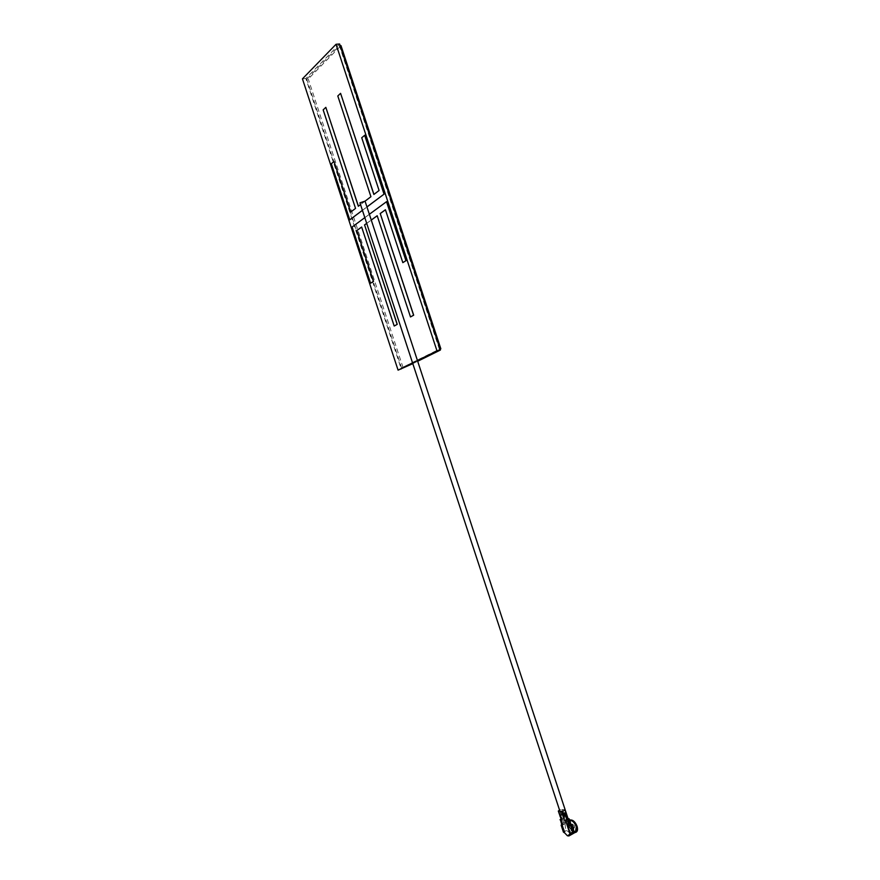 <?xml version="1.0" encoding="UTF-8"?>
<svg xmlns="http://www.w3.org/2000/svg" width="880" height="880" viewBox="0 0 880 880"><rect width="100%" height="100%" fill="white"/><g stroke="black" fill="none" stroke-linecap="round" stroke-linejoin="round"><path stroke-width="0.66" stroke-dasharray="4.4 3.3" d="M359.953 202.829L365.046 201.157M567.842 821.799L563.618 822.481L564.553 821.469L568.777 820.787L567.842 821.799M412.588 362.978L417.461 360.569M340.692 93.335L337.909 95.975L371.03 196.68L358.424 206.206M364.749 135.245L361.834 137.742L379.192 190.476L373.945 194.403M362.428 210.364L366.96 206.976M334.114 161.458L331.441 163.735L349.855 219.802M350.647 212.124L355.641 208.384L323.268 109.857L325.93 107.338M386.606 201.641L352.209 226.985L370.667 283.195M385.528 209.726L402.941 262.625M377.201 215.776L410.586 316.91M366.718 223.399L371.272 220.088M361.757 227.007L394.284 326.007M412.808 363.649L417.681 361.251M339.603 44L305.877 78.529L401.368 369.292M306.757 79.123L339.427 45.749L439.351 349.184L401.588 367.873L306.757 79.123L308.264 78.98L340.989 45.628M305.877 78.529L302.445 78.848M340.164 45.694L339.427 45.749M440.055 349.008L439.351 349.184M440.11 349.162L401.588 367.873M403.029 367.499L308.264 78.98M365.046 201.168L360.536 204.6M362.417 210.32L366.938 206.921M369.358 214.291L364.815 217.635M366.696 223.355L371.25 220.044M575.421 832.26C572.759 832.524 570.493 830.423 568.612 825.946L569.657 820.391M567.897 818.532L564.652 809.666L560.626 809.589L563.002 813.582L561.088 815.177L562.309 818.884L564.784 818.224L561.143 818.763L562.507 822.932L564.52 822.283L565.004 823.669L562.232 824.241L564.52 831.182L566.973 830.643L565.389 827.794L565.092 823.955L566.005 822.437L570.471 823.889L573.067 828.63L573.661 832.007M574.783 832.623C572.165 832.172 570.053 829.939 568.469 825.924L568.942 820.468L569.58 820.149M569.514 827.266L571.637 829.048L571.769 827.508L569.646 825.726L569.514 827.266M574.486 825.957L574.343 827.486L572.22 825.715L572.363 824.175L574.486 825.957M572.077 825.693L572.231 823.955L574.629 825.968L574.475 827.706L572.077 825.693M569.371 827.244L569.514 825.506L571.923 827.519L571.769 829.268L569.371 827.244M576.609 826.177L576.224 830.599C573.969 831.347 571.934 829.642 570.119 825.495L570.504 821.062C572.748 820.314 574.783 822.019 576.609 826.177M573.903 827.739L573.518 832.161C571.263 832.909 569.228 831.204 567.413 827.035L567.798 822.602C570.031 821.854 572.066 823.57 573.903 827.739M561.396 811.91L559.097 813.197L558.327 810.876M562.309 818.884L560.637 815.43L560.01 815.98L562.309 814.693M560.626 809.589L559.57 810.183M572.22 832.777L573.716 831.402L571.131 833.074M570.504 823.141L567.402 824.615M562.507 822.932L560.692 819.027M564.52 822.283L561.506 823.988M561.418 823.889L562.056 823.196M564.971 823.669L561.968 825.385M564.52 831.182L561.781 824.505M566.302 830.566L563.453 832.194M563.431 832.15L564.069 831.446M561.22 819.83L561.858 819.137M570.471 833.602L566.973 830.643L570.471 833.602L567.292 835.428M570.581 833.954L567.413 835.78M569.558 820.094L568.832 825.715C570.801 830.423 573.177 832.601 575.949 832.26M569.811 825.462C569.822 818.576 572.187 818.829 576.917 826.21C576.884 833.085 574.508 832.843 569.811 825.462M563.002 813.582L559.878 815.342M562.694 812.658L559.57 814.407M564.784 818.224L561.891 809.424M568.733 818.609L570.471 823.889M565.345 823.361L563.618 818.114M559.944 811.316L563.618 822.481M568.029 818.543L568.777 820.787M568.942 820.468L569.778 819.995M569.074 820.688L566.005 822.437M574.343 827.486L571.637 829.048M572.231 823.955L569.514 825.506M573.518 832.161L576.224 830.599M567.798 822.602L570.504 821.062M574.475 827.706L571.769 829.268M572.363 824.175L569.646 825.726M565.818 812.24L563.167 813.725M562.749 814.495L559.977 816.057M572.957 831.776L570.317 833.294"/><path stroke-width="1.32" d="M568.029 818.543L365.046 201.157L359.953 202.829L559.944 811.316M417.461 360.569L437.008 350.911L336.05 44.275L302.445 78.848L398.079 370.15L412.588 362.978M373.945 194.403L340.582 93.346L337.799 95.986L370.931 196.702L365.046 201.168M366.96 206.976L384.12 194.095L364.749 135.245L361.724 137.753L379.082 190.498L373.857 194.469L340.582 93.346M360.536 204.6L358.336 206.272L325.831 107.349L323.169 109.868L355.542 208.406L350.647 212.124L334.015 161.469L331.342 163.746L349.756 219.813L362.428 210.364M350.735 212.058L334.015 161.469M358.424 206.206L325.831 107.349M371.25 220.044L377.19 215.732L410.487 316.932L413.677 315.183L380.248 213.565L385.44 209.792L402.831 262.647L406.032 260.645L386.606 201.641L369.358 214.291M364.815 217.635L352.11 227.007L370.568 283.217L373.505 281.391L356.818 230.593L361.669 227.062L394.185 326.029L397.243 324.346L364.584 224.95L366.718 223.399M371.272 220.088L377.201 215.776M417.681 361.251L440.396 350.042L339.603 44L336.05 44.275M398.079 370.15L412.808 363.649M440.396 350.042L437.008 350.911M440.055 349.008L440.836 348.799L340.989 45.628L340.164 45.694M440.836 348.799L440.11 349.162M366.938 206.921L384.12 194.095M349.756 219.813L362.417 210.32M384.021 194.106L364.65 135.256M402.831 262.647L405.933 260.667L386.507 201.652M370.568 283.217L373.505 281.391M373.406 281.402L356.818 230.593M356.719 230.604L361.658 227.018M394.185 326.029L397.243 324.346M397.144 324.368L364.584 224.95M364.485 224.972L366.696 223.355M410.487 316.932L413.677 315.183M413.578 315.205L380.248 213.565M380.149 213.587L385.418 209.748M569.657 820.391C572.286 820.281 574.508 822.404 576.312 826.76L575.421 832.26M569.58 820.149C572.308 820.072 574.596 822.272 576.466 826.782L575.993 832.227L574.783 832.623M563.497 813.604L563.101 815.65L564.41 816.398L565.631 815.914L566.863 819.643L564.366 820.303L561.462 811.448L562.727 811.272L563.497 813.604L565.796 812.317L565.037 809.985L562.727 811.272M566.709 814.913L567.952 818.686L567.314 819.379L565.796 812.317M560.01 815.98L559.097 813.197M559.57 810.183L558.316 811.019L561.605 820.028L560.439 819.907L564.729 832.953L563.431 832.15L561.143 825.198L561.979 825.396L560.439 819.907M573.991 831.424L569.866 833.547L565.543 820.424L564.366 820.303M573.386 832.183L571.087 825.176L571.714 824.472L567.831 826.012L570.625 825.44L572.935 832.447M567.831 826.012L570.251 833.327M570.878 824.285L570.504 823.141M570.416 822.888L567.402 824.615L567.864 826.012M569.877 823.702L568.04 819.753L569.426 823.955M560.912 818.895L560.054 819.72M561.693 824.56L561.143 825.198M561.979 825.396L564.366 832.656M568.502 819.5L569.129 818.807L567.897 818.532M565.543 820.424L568.04 819.753M561.605 820.028L559.977 816.057M561.462 811.448L558.712 811.195M573.661 832.007L572.792 833.778L568.887 835.956L569.866 833.547M572.066 834.119L568.777 835.604M571.945 833.767L572.22 832.777M564.729 832.953L567.413 835.78L568.887 835.956M575.949 832.26L576.829 826.573C574.75 821.711 572.319 819.555 569.558 820.094M565.928 812.955L562.793 814.715M566.236 813.89L563.101 815.65M566.72 815.1L564.41 816.398M569.778 819.995C572.781 819.599 575.212 821.689 577.082 826.287C577.863 829.18 577.621 831.094 576.356 832.018L575.993 832.227M565.818 812.24L565.037 809.853M558.316 811.019L559.108 813.395M571.714 824.472L574.013 831.479M569.129 818.807L570.515 822.998M575.861 832.007L572.792 833.778"/></g></svg>
